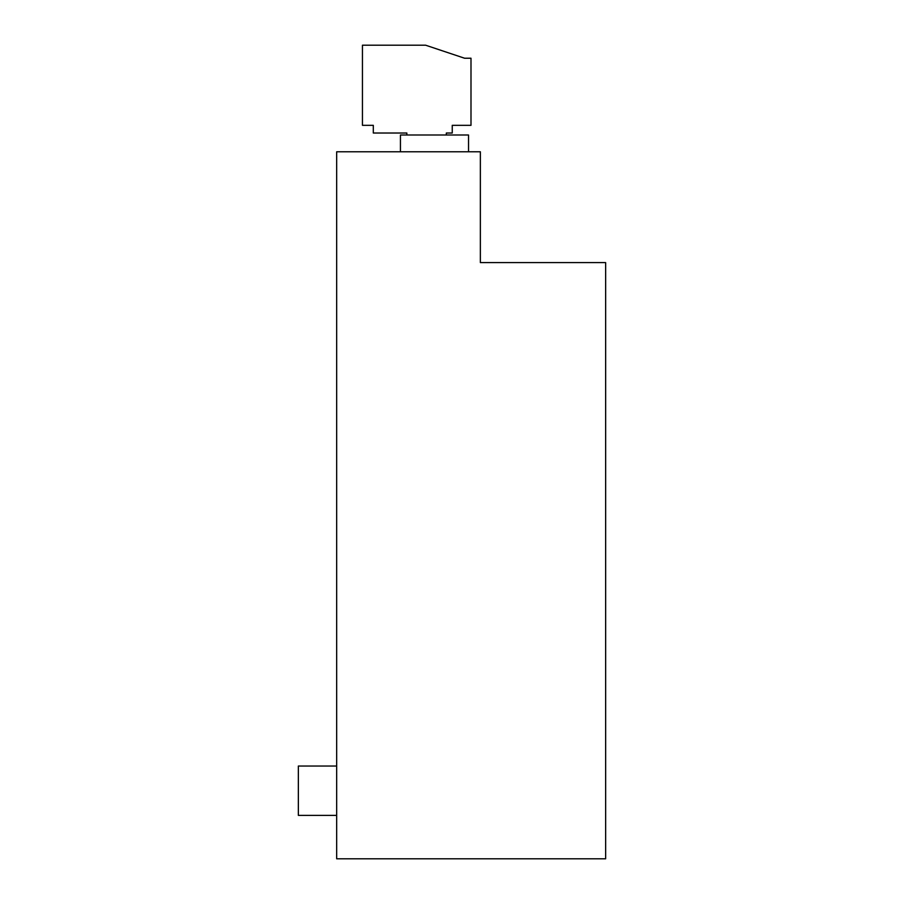 <?xml version="1.0" encoding="UTF-8"?>
<svg xmlns="http://www.w3.org/2000/svg" width="904" height="904" viewBox="0 0 904 904"><rect width="100%" height="100%" fill="white"/><g stroke="black" fill="none" stroke-linecap="round" stroke-linejoin="round"><path stroke-width="1.36" d="M336.672 151.782L336.672 858.8L605.646 858.8L605.646 262.589L480.363 262.589L480.363 151.782L336.672 151.782M336.672 766.038L298.354 766.038L298.354 815.385L336.672 815.385M468.532 151.782L468.532 135.001L400.438 135.001L400.438 151.782M446.327 135.001L446.327 133.024L452.249 133.024L452.249 125.328L470.995 125.328L470.995 58.229L464.577 58.229L425.603 45.2L362.447 45.2L362.447 125.328L373.307 125.328L373.307 133.024L406.856 133.024L406.856 135.001"/></g></svg>
